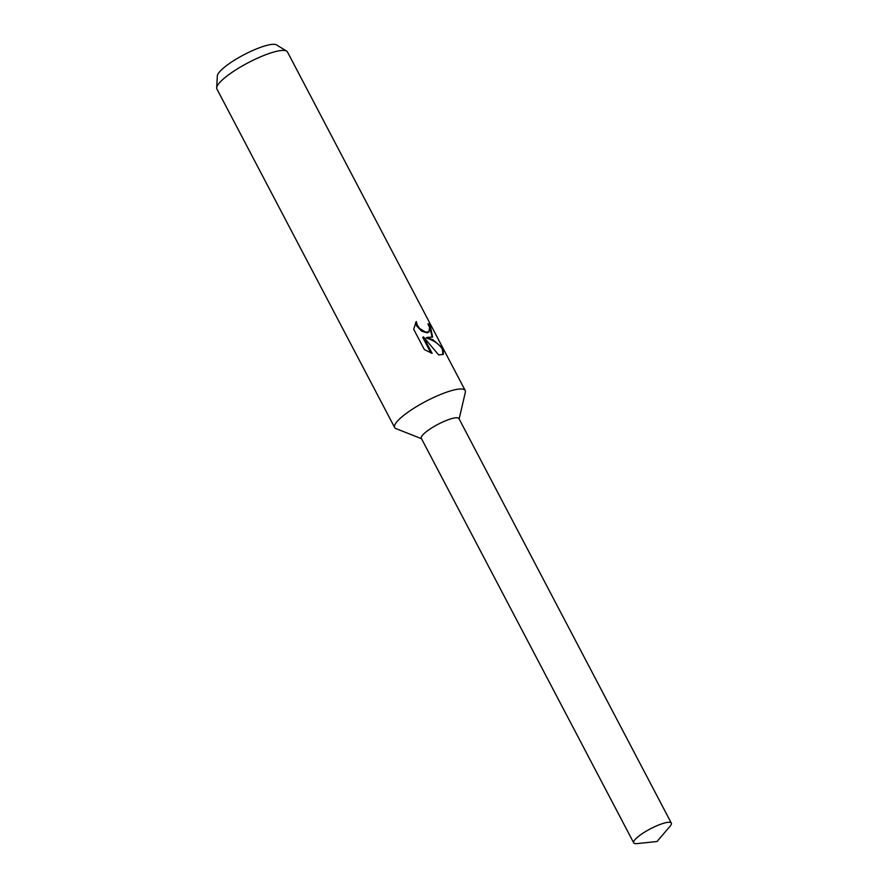 <?xml version="1.0" encoding="UTF-8"?>
<svg xmlns="http://www.w3.org/2000/svg" width="888" height="888" viewBox="0 0 888 888"><rect width="100%" height="100%" fill="white"/><g stroke="black" fill="none" stroke-linecap="round" stroke-linejoin="round"><path stroke-width="1.33" d="M459.14 418.958L465.345 392.241A39.838 8.691 152.3 0 0 465.201 390.498A39.838 8.691 152.3 0 0 458.896 389.088A39.838 8.691 152.3 0 0 417.249 406.171A39.838 8.691 152.3 0 0 394.661 427.539A39.838 8.691 152.3 0 0 396.015 428.638L421.523 438.705M458.963 418.614A21.245 4.64 152.3 0 0 455.577 417.815A21.245 4.64 152.3 0 0 433.266 426.984A21.245 4.64 152.3 0 0 421.345 438.372M413.675 329.215L416.239 321.545L417.438 325.43L419.624 328.449L425.419 332.068L428.915 331.979L429.57 327.528L427.994 323.82A39.838 8.691 -27.7 0 1 429.97 324.353L432.578 337.052L426.917 337.44L433.067 339.893L443.156 348.573L443.356 354.334L438.705 354.967L423.465 336.885L432.134 353.391L424.364 349.572L413.664 329.215M465.201 390.498L287.446 51.926A39.838 8.691 152.3 0 0 286.635 51.093A39.838 8.691 152.3 0 0 281.141 50.505A39.838 8.691 152.3 0 0 241.658 66.323A39.838 8.691 152.3 0 0 216.683 87.812A39.838 8.691 152.3 0 0 216.905 88.967L394.661 427.539M286.635 51.093L276.512 44.888A33.7 7.348 152.3 0 0 271.861 44.4A33.7 7.348 152.3 0 0 238.461 57.776A33.7 7.348 152.3 0 0 217.327 75.957L216.683 87.812M432.19 337.274L429.193 324.886A38.839 8.469 152.3 0 0 428.36 324.542M429.193 324.886L429.97 324.353M442.957 354.567L442.346 349.128C439.327 344.122 433.932 340.393 426.173 337.94L426.917 337.44M429.026 331.912L427.184 332.822L421.722 331.246L416.683 325.952L415.562 322.699M430.858 352.913L422.71 337.407L423.465 336.885M442.346 349.139L443.156 348.573M637.029 843.6L657.009 841.524L670.052 826.262A21.245 4.64 152.3 0 0 671.317 823.087A21.245 4.64 152.3 0 0 667.954 822.332A21.245 4.64 152.3 0 0 645.743 831.446A21.245 4.64 152.3 0 0 633.699 842.845A21.245 4.64 152.3 0 0 637.029 843.6A21.245 4.64 152.3 0 0 637.062 843.6M671.317 823.087L458.941 418.57A21.245 4.64 152.3 0 0 455.577 417.815A21.245 4.64 152.3 0 0 433.366 426.928A21.245 4.64 152.3 0 0 421.323 438.328L633.699 842.845"/></g></svg>
